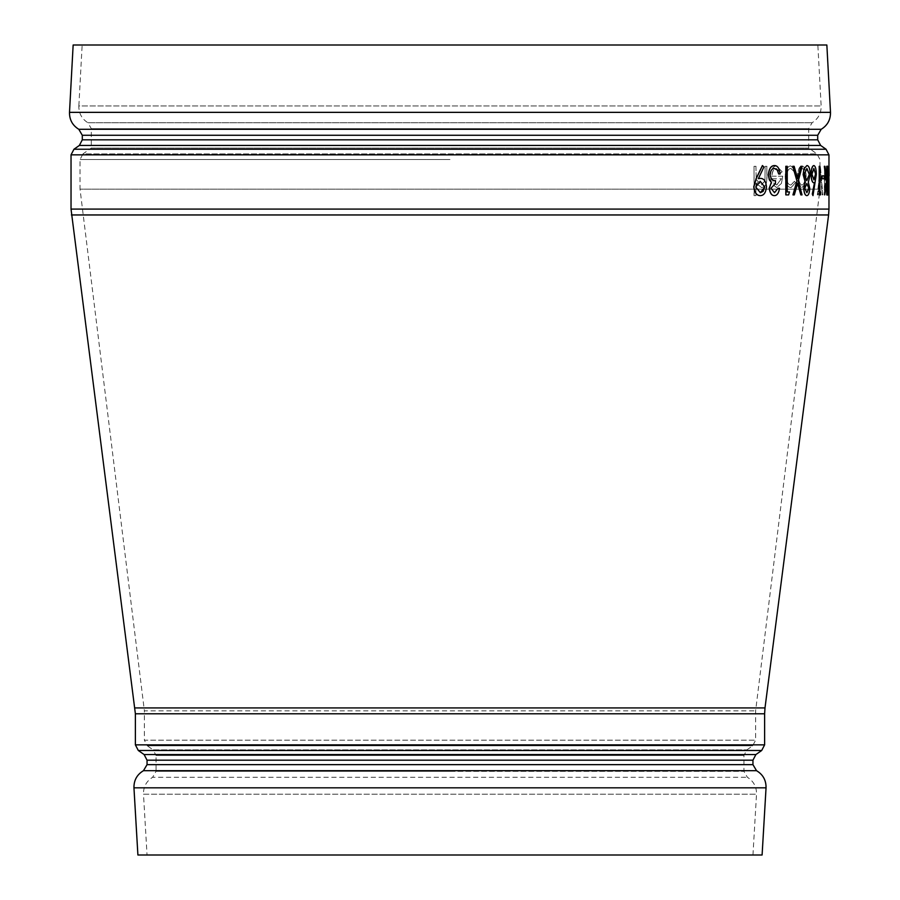 <?xml version="1.0" encoding="UTF-8"?>
<svg xmlns="http://www.w3.org/2000/svg" width="900" height="900" viewBox="0 0 900 900"><rect width="100%" height="100%" fill="white"/><g stroke="black" fill="none" stroke-linecap="round" stroke-linejoin="round"><path stroke-width="0.67" stroke-dasharray="4.5 3.38" d="M792.653 166.297L794.036 166.297L797.614 178.357M800.865 166.297L802.058 166.297L798.199 180.877L801.911 194.895L800.719 194.895M797.614 183.398L794.205 194.895L792.821 194.895M813.791 165.566C815.276 165.994 816.086 168.896 816.21 174.274L812.88 195.626M813.656 182.79L814.511 182.52M819.214 166.297L819.799 166.297L819.799 191.959M820.879 191.959L820.395 194.895L819.214 194.895M828.81 175.826L828.81 178.763M822.712 194.895L820.283 166.297L817.346 194.895L818.033 194.895L820.249 172.361L822.206 194.895L822.836 194.895L820.406 166.297L817.459 194.895L818.145 194.895L820.361 172.361L822.836 194.895M755.921 195.626L754.031 195.626L754.031 166.297L755.921 166.297L756.214 179.46L761.265 184.995L764.955 180.877L765.146 166.297L766.845 166.297L766.845 176.974C767.014 183.566 765.259 187.099 761.58 187.56L755.921 183.251L755.921 195.626L755.921 183.251M771.773 176.197L782.674 176.197L781.425 183.454L776.621 187.56L771.671 183.667L770.153 176.692C770.726 169.718 772.864 166.129 776.576 165.926L782.077 171.697L780.806 172.89L776.385 168.491C773.741 168.66 772.2 171.225 771.773 176.197L771.885 176.197C772.312 171.225 773.854 168.66 776.509 168.491L776.385 168.491M794.464 181.328L795.442 182.666L790.965 187.56C787.635 187.414 785.655 183.746 785.036 176.569C785.644 169.605 787.59 166.061 790.864 165.926L795.442 170.752L794.464 172.159L790.886 168.491C788.355 168.593 786.847 171.36 786.386 176.805C786.847 182.171 788.344 184.905 790.875 184.995L794.464 181.328L795.566 182.666L791.077 187.56C787.748 187.414 785.768 183.746 785.16 176.569C785.768 169.605 787.702 166.061 790.976 165.926L795.566 170.752L794.587 172.159L790.999 168.491C788.467 168.581 786.971 171.349 786.499 176.805C786.96 182.171 788.456 184.894 790.988 184.995L794.587 181.328M806.051 176.692L804.994 184.118L801.923 187.56L798.637 184.106L797.4 176.692C797.783 169.886 799.29 166.297 801.923 165.926C804.42 166.309 805.793 169.886 806.051 176.692L805.106 184.118L802.035 187.56L798.75 184.106L797.512 176.692C797.895 169.886 799.403 166.297 802.035 165.926C804.533 166.297 805.905 169.886 806.164 176.692M826.582 184.916L825.041 194.895L824.209 194.895L824.625 166.297L824.49 194.895M826.414 180.585C826.346 172.53 826.684 167.513 827.404 165.566L828.18 180.585L827.404 195.626C826.684 193.703 826.346 188.696 826.414 180.585L826.526 180.585C826.459 172.474 826.796 167.468 827.516 165.566L828.293 180.585L827.516 195.626C826.796 193.736 826.459 188.719 826.526 180.585M828.337 180.585L828.765 165.566L828.765 195.626L828.967 166.162M827.438 166.297L828.428 179.494M828.529 166.297L828.36 194.895M824.321 166.297L826.695 180.101M826.582 179.055L826.582 180.101M826.582 166.297L826.582 194.895M822.094 175.826L824.051 175.826L824.051 178.763L822.094 178.763M806.726 195.626C808.38 195.491 809.347 193.039 809.629 188.291L808.211 182.227L810.113 174.386C809.876 168.581 808.774 165.634 806.794 165.566M785.812 166.297L787.14 166.297L787.14 191.959M789.48 191.959L788.524 194.895L785.812 194.895M778.567 173.993L780.03 173.993C779.31 168.412 777.454 165.6 774.461 165.566M774.439 192.69L770.85 188.213L775.35 183.532L775.35 180.596C772.616 181.114 770.805 179.089 769.928 174.544C770.535 170.359 772.031 168.345 774.439 168.491L774.551 168.491M777.938 188.291L779.524 188.291M774.416 195.626C777.004 195.514 778.669 193.061 779.411 188.291M762.413 165.566L763.819 166.984L758.396 178.616M760.174 195.626C763.684 195.604 765.754 192.679 766.361 186.874C765.799 181.271 763.808 178.447 760.41 178.391M137.903 855L762.097 855M82.147 45L817.852 45L82.147 45L78.851 105.953L821.149 105.953L78.851 105.953C78.739 113.231 81.754 118.834 87.896 122.737L812.104 122.737L87.896 122.737L91.305 128.666L450 128.666L91.305 128.666L91.305 148.072L808.695 148.072L91.305 148.072L82.957 153.922L817.043 153.922L82.957 153.922L80.032 159.536L80.032 189.157L819.967 189.157L80.032 189.157L144.382 710.842L755.617 710.842L144.382 710.842L144.382 740.183L755.617 740.183L144.382 740.183L147.308 745.796L752.692 745.796L147.308 745.796L153.124 749.869L746.876 749.869L153.124 749.869L156.06 755.494L743.94 755.494L156.06 755.494L156.06 771.334L450 771.334L156.06 771.334L152.618 777.285L747.383 777.285L152.618 777.285C146.385 781.2 143.336 786.847 143.483 794.216L756.518 794.216L143.483 794.216L147.049 855M73.147 45L826.852 45M764.955 180.877L765.146 166.297M761.265 184.995L765.067 180.877M756.214 179.46L761.377 184.995M755.921 166.297L756.326 179.46M761.58 187.56L756.034 183.251M766.845 166.297L766.957 176.974C767.126 183.566 765.371 187.099 761.692 187.56M754.031 195.626L756.034 195.626M754.031 166.297L754.144 195.626M756.034 166.297L754.144 166.297M766.957 166.297L765.259 166.297M776.576 165.926L782.077 171.697M770.153 176.692L770.276 176.692C770.839 169.718 772.988 166.129 776.689 165.926M771.671 183.667L770.276 176.692M776.621 187.56L771.784 183.667M781.425 183.454L776.734 187.56M782.674 176.197L781.538 183.454M780.806 172.89L776.509 168.491M782.786 176.197L771.885 176.197M780.93 172.89L782.19 171.697M772.054 178.763L781.38 178.763L776.812 184.995L773.584 183.037L771.941 178.763L773.584 183.037M773.471 183.037L776.812 184.995M776.689 184.995L781.38 178.763M771.941 178.763L781.268 178.763M802.035 184.995C803.947 184.624 805.016 181.845 805.219 176.67C805.016 171.529 803.959 168.806 802.035 168.491C800.044 168.773 798.908 171.506 798.615 176.67C798.896 181.845 800.033 184.624 802.035 184.995L801.911 184.995C803.835 184.624 804.904 181.845 805.106 176.67L805.219 176.67M805.106 176.67C804.904 171.529 803.846 168.806 801.911 168.491L802.035 168.491M801.911 168.491C799.931 168.773 798.795 171.506 798.502 176.67L798.615 176.67M798.502 176.67C798.784 181.856 799.92 184.635 801.911 184.995M824.321 194.895L825.154 194.895L825.131 166.297L824.209 194.895M827.528 192.701L828.034 173.407L827.528 168.491L826.819 180.596L827.528 192.701L828.113 180.596M828 180.596L828.034 173.407M827.921 173.407L827.528 168.491M827.415 168.491L826.695 180.596L827.415 192.701M828.967 175.826L828.967 178.763M828.967 195.041L828.45 180.585M828.889 192.701L829.058 180.596M828.934 180.596L829.035 173.407M828.923 173.407L828.889 168.491M828.776 168.491L828.776 192.701M828.236 191.959L827.798 187.256M827.685 187.256L828.529 182.43M811.98 174.172L813.926 179.865M811.867 174.172L813.859 168.491M804.803 188.303L806.895 192.701M804.69 188.303L806.861 183.532M806.839 180.596L804.251 174.578M804.139 174.578L806.895 168.491M760.32 192.69L755.651 187.009L757.418 182.374L760.196 181.328M828.967 209.093L71.032 209.093M828.967 154.856L71.032 154.856M450 128.666L808.695 128.666L450 128.666M450 771.334L743.94 771.334L450 771.334M450 159.536L80.032 159.536L450 159.536M135.382 744.863L764.617 744.863M761.692 750.488L138.308 750.488M144.124 754.56L755.876 754.56M135.382 713.79L764.617 713.79M73.957 149.231L826.043 149.231M820.631 145.44L79.369 145.44M147.049 764.651L752.951 764.651M756.529 770.681L143.471 770.681M752.951 760.185L147.049 760.185M82.294 139.815L817.706 139.815M817.706 135.27L82.294 135.27M78.806 129.296L821.194 129.296M766.046 787.826L133.954 787.826M69.502 112.354L830.498 112.354M765 707.929L135 707.929M71.404 214.954L828.596 214.954M752.951 855L756.518 794.216C756.664 786.847 753.615 781.2 747.383 777.285L743.94 771.334L743.94 755.494L746.876 749.869L752.692 745.796L755.617 740.183L755.617 710.842L819.967 189.157L819.967 159.536L817.043 153.922L808.695 148.072L808.695 128.666L812.104 122.737C818.246 118.834 821.261 113.231 821.149 105.953L817.852 45"/><path stroke-width="1.35" d="M797.558 178.571L800.865 166.297L802.181 166.297L798.311 180.877L802.035 194.895L800.831 194.895L797.67 183.195L794.317 194.895L792.945 194.895L797.029 180.877L792.765 166.297L794.149 166.297L797.67 178.571L800.977 166.297M800.831 194.895L797.558 183.195M792.945 194.895L796.905 180.877L792.765 166.297M813.904 165.566C812.295 165.904 811.384 168.829 811.17 174.319C811.361 179.584 812.227 182.407 813.769 182.79L813.656 182.79C812.115 182.407 811.249 179.584 811.058 174.319C811.271 168.84 812.183 165.915 813.791 165.566L813.904 165.566C815.4 165.994 816.199 168.896 816.322 174.274L812.992 195.626L812.273 194.074L814.511 182.52M819.911 191.959L819.911 166.297L819.214 166.297L819.214 194.895L820.519 194.895L820.879 191.959L819.911 191.959L820.755 191.959M828.923 175.826L828.877 195.626M828.472 194.895L827.471 187.245L828.349 179.494L827.584 187.245L828.056 194.501L828.754 194.895L828.529 179.314M828.236 179.494L827.438 166.297L828.54 179.494L828.641 166.297M824.602 194.895L826.403 182.059L824.321 166.297L824.951 166.297L826.695 180.101L826.976 166.297L826.976 194.895L826.695 184.005L824.602 194.895L826.515 182.059L824.434 166.297M826.695 166.297L826.582 179.055M826.582 184.916L826.695 194.895M822.206 175.826L822.094 178.763L822.206 175.826L824.164 175.826L824.164 178.763L822.206 178.763M806.906 165.566L803.981 168.705L803.149 174.623L805.252 182.227L803.711 188.213C804.015 192.949 805.028 195.424 806.726 195.626L806.839 195.626C808.492 195.491 809.46 193.05 809.741 188.291L808.324 182.227L810.225 174.386C809.989 168.581 808.886 165.634 806.906 165.566L804.094 168.705L803.261 174.623L805.365 182.227L803.824 188.213C804.139 192.96 805.14 195.435 806.839 195.626M787.252 191.959L787.252 166.297L785.812 166.297L785.812 194.895L788.636 194.895L789.48 191.959L787.252 191.959L789.367 191.959M774.574 165.566L774.461 165.566C771.053 165.589 768.994 168.671 768.285 174.791L769.376 179.876L771.334 182.317L769.219 188.201C769.883 193.151 771.615 195.626 774.416 195.626L774.529 195.626C777.116 195.514 778.781 193.061 779.524 188.291L778.05 188.291L774.506 192.701L770.962 188.213L775.462 183.532L775.462 180.596C772.729 181.114 770.918 179.089 770.04 174.544C770.636 170.359 772.144 168.345 774.551 168.491L777.386 170.044L778.68 173.993L780.143 173.993C779.434 168.424 777.577 165.611 774.574 165.566C771.165 165.589 769.106 168.671 768.398 174.791L769.489 179.876L771.446 182.317L769.342 188.201C769.995 193.14 771.727 195.626 774.529 195.626M774.439 168.491L777.274 170.044L778.68 173.993M778.05 188.291L774.394 192.701M760.286 195.626L760.174 195.626C756.596 195.547 754.459 192.611 753.75 186.84L756.18 178.436L762.413 165.566L763.931 166.984L758.396 178.616L760.523 178.391C763.931 178.459 765.911 181.282 766.485 186.874C765.877 192.667 763.819 195.593 760.286 195.626C756.709 195.536 754.571 192.611 753.874 186.84L756.304 178.436L762.536 165.566M760.523 178.391L758.284 178.616M766.046 787.826L762.097 855L137.903 855L133.954 787.826L766.046 787.826C766.181 780.278 763.009 774.562 756.529 770.681L143.471 770.681C136.991 774.562 133.819 780.278 133.954 787.826M78.806 129.296L821.194 129.296C827.505 125.404 830.599 119.767 830.498 112.354L826.852 45L73.147 45L69.502 112.354C69.39 119.756 72.495 125.404 78.806 129.296L82.294 135.27L817.706 135.27L817.706 139.815L82.294 139.815L79.369 145.44L820.631 145.44L826.043 149.231L73.957 149.231L71.032 154.856L828.967 154.856L828.967 175.826M135.382 713.79L135.382 744.863L764.617 744.863L764.617 713.79L135.382 713.79L71.032 209.093L828.967 209.093L828.967 178.763M828.967 166.162L829.08 175.826M828.349 179.494L827.55 166.297M828.349 191.959L828.236 182.385M819.326 166.297L819.326 194.895M812.992 195.626L812.385 194.074L814.624 182.52L813.769 182.79M813.859 168.491L815.625 174.172L813.926 179.865L811.98 174.172L813.859 168.491M813.746 168.491L815.625 174.172M815.512 174.172L813.814 179.865M806.861 183.532L808.875 188.246L806.895 192.701L804.803 188.303L806.861 183.532M809.37 174.308L806.839 180.596L804.251 174.578L806.895 168.491L809.37 174.308L806.726 180.596M806.749 183.532L808.875 188.246M808.762 188.246L806.783 192.701M806.783 168.491L809.258 174.308M785.925 166.297L785.925 194.895M760.376 192.701L755.764 187.009L760.196 181.328L764.775 187.009L760.376 192.701M760.129 181.328L764.775 187.009M764.663 187.009L763.133 191.351L760.32 192.69M135.382 744.863L138.308 750.488L761.692 750.488L764.617 744.863M761.692 750.488L755.876 754.56L144.124 754.56L138.308 750.488M144.124 754.56L147.049 760.185L752.951 760.185L752.951 764.651L147.049 764.651L143.471 770.681M830.498 112.354L69.502 112.354M135 707.929L765 707.929L828.596 214.954L71.404 214.954M71.032 154.856L71.032 209.093M826.043 149.231L828.967 154.856M79.369 145.44L73.957 149.231M752.951 764.651L756.529 770.681M147.049 760.185L147.049 764.651M755.876 754.56L752.951 760.185M817.706 139.815L820.631 145.44M82.294 135.27L82.294 139.815M821.194 129.296L817.706 135.27M764.617 713.79L765 707.929M828.596 214.954L828.967 209.093"/></g></svg>

